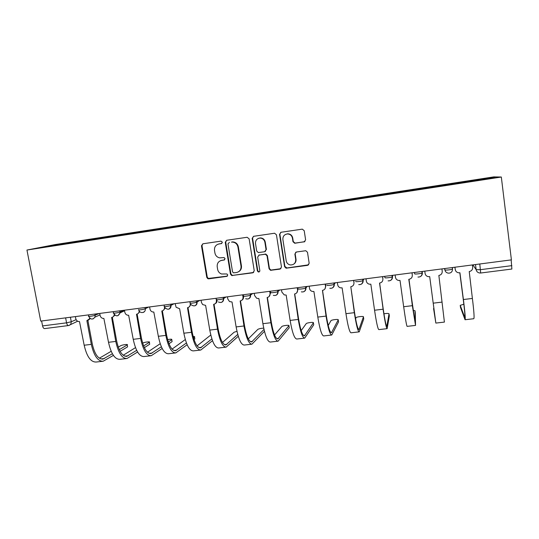 <?xml version="1.0" encoding="UTF-8"?>
<svg xmlns="http://www.w3.org/2000/svg" width="539" height="539" viewBox="0 0 539 539"><rect width="100%" height="100%" fill="white"/><g stroke="black" fill="none" stroke-linecap="round" stroke-linejoin="round"><path stroke-width="0.81" d="M222.371 242.193L220.97 241.128L202.866 243.796L201.471 245.804L206.754 277.322L207.798 278.69L208.734 278.831L226.771 276.372L227.768 274.984L226.906 273.967L221.495 273.987C219.386 273.165 218.106 271.629 217.641 269.385L217.21 266.751C216.968 263.301 218.477 261.172 221.731 260.364L224.083 260.027L225.073 258.626L224.049 257.568L219.575 257.858C217.055 257.244 215.506 255.634 214.933 253.04L214.495 250.399C214.259 246.929 215.768 244.78 219.023 243.951L221.381 243.608L222.371 242.193M304.09 241.957L305.613 239.882L304.218 230.712L302.298 229.142L281.041 232.269L279.546 234.337L284.579 266.664L286.081 268.2L307.654 265.343L309.17 263.295L307.499 252.286L305.788 250.723L296.383 252.009L294.873 254.058L295.716 259.502C295.729 263.133 293.937 264.945 290.332 264.952C288.069 264.474 286.694 263.093 286.202 260.822L282.894 239.518C282.766 236.298 284.275 234.438 287.422 233.946C290.117 234.074 291.788 235.469 292.428 238.137L292.973 241.708L294.752 243.271L304.912 241.62M501.324 177.028L511.403 259.872L40.715 321.103L26.95 250.042L501.324 177.028L493.805 176.886L55.416 244.524L26.95 250.042M249.119 238.804L247.091 237.275L226.676 240.286L225.248 242.314L230.456 274.075L231.689 275.53L252.798 272.822L254.253 270.821L249.119 238.804M253.633 236.311L274.567 233.232L276.44 234.788L281.486 267.088L279.997 269.116L270.524 270.308L269.082 268.786L267.027 255.776L265.41 254.233L259.124 255.068L257.662 257.096L259.818 270.598C259.811 271.589 259.326 272.047 258.349 271.986L257.379 270.935L252.171 238.359L253.633 236.311M511.174 259.899L511.868 269.035L480.687 273.01M68.5 325.556L44.71 328.588C43.72 328.622 43.005 327.732 42.568 325.913L66.566 322.834L71.269 321.756L76.12 319.667M41.611 320.981L42.568 325.913M63.582 244.174L37.683 248.081L51.515 245.4L76.504 241.546L76.343 242.213M459.787 183.166L459.376 182.425L76.504 241.546M459.652 182.465L491.743 177.513L495.247 177.607L461.728 182.862M63.528 244.106L461.721 182.775M78.377 241.896L78.249 241.202M459.477 183.213L459.376 182.425M51.515 245.4L51.838 245.905M491.251 178.227L491.743 177.513M221.825 243.439L218.261 244.12M220.559 260.667L224.615 259.811M202.859 243.796L201.984 245.636L207.252 277.073L208.29 278.441L227.384 276.096M226.602 240.3L225.706 242.146L230.901 273.832L232.134 275.281L232.895 275.355L253.647 272.458M229.425 242.328L227.977 243.911L232.538 271.811L233.434 272.842L236.432 272.539C239.714 271.744 241.243 269.608 241.021 266.138L237.921 247.003C237.2 244.005 235.354 242.361 232.363 242.072L231.474 242.126M238.514 271.791C240.744 270.517 241.721 268.557 241.445 265.909L241.021 266.138M231.918 241.964L232.808 241.903C235.786 242.193 237.632 243.837 238.353 246.828L241.445 265.909M258.774 255.163L265.774 254.037L267.384 255.58L269.439 268.557L270.874 270.073L280.927 268.685M253.471 236.338L252.569 238.198L257.763 270.699L258.727 271.744L259.448 271.696M264.885 242.227C264.265 239.633 262.648 238.245 260.041 238.07C256.887 238.501 255.378 240.34 255.506 243.588L256.699 251.039L258.322 252.582L264.595 251.74L266.064 249.705L264.885 242.227L265.249 242.058C264.629 239.471 263.019 238.09 260.418 237.908L258.545 238.339M265.323 251.457L266.064 249.705M265.249 242.058L266.428 249.517M285.751 234.317L287.732 233.798C290.427 233.926 292.091 235.321 292.724 237.975L293.27 241.539L295.042 243.102L304.367 241.789M294.018 263.948C295.561 262.789 296.221 261.24 296.005 259.293L295.716 259.502M295.803 252.191L295.17 253.862L296.005 259.293M280.765 232.329L279.876 234.189L284.895 266.434L286.937 267.977L308.699 264.811M127.527 346.436L127.251 344.913C128.774 343.943 122.225 344.771 120.696 345.735L118.277 347.15M75.386 316.588L75.77 318.657C76.336 320.644 77.576 321.615 79.496 321.574L84.178 345.229C86.806 356.636 90.815 362.235 96.205 362.026L102.45 361.312M90.289 318.576L88.383 320.105M112.388 353.759L102.962 359.089C98.186 359.257 94.621 354.184 92.263 343.875L87.884 320.382M89.636 318.037L89.359 318.947L86.88 320.624L91.313 344.374C93.927 355.807 97.882 361.426 103.171 361.231L113.406 355.383M120.123 351.34L127.514 346.887M127.164 344.967L119.281 349.656M111.175 351.3L99.365 358.199M149.62 343.828L149.343 342.305C150.9 341.308 144.183 342.137 142.741 343.114L142.653 343.168M99.728 313.422L100.113 315.51C100.678 317.505 101.932 318.488 103.879 318.441L108.514 342.299C111.088 353.8 114.901 359.473 119.948 359.304L126.348 358.57M114.874 315.2L112.934 316.939M136.677 350.35L126.806 356.333C122.333 356.468 118.951 351.327 116.646 340.931L112.321 317.269M114.228 314.533L114.18 314.917C113.864 316.353 113.008 317.195 111.62 317.451L115.764 341.43C118.317 352.957 122.07 358.644 127.022 358.496L137.593 352.021M144.364 347.668L149.64 344.266M149.296 342.332L143.617 345.944M135.491 347.628L123.229 355.262M172.022 341.187L171.752 339.658C172.123 339.051 170.748 339.038 167.616 339.61M124.462 310.208L124.846 312.31C125.405 314.325 126.672 315.308 128.646 315.268L133.234 339.321C135.747 350.923 139.358 356.663 144.054 356.542L150.617 355.787M139.85 311.717L137.883 313.718M161.356 346.766L151.014 353.544C146.864 353.631 143.664 348.43 141.413 337.94L137.142 314.102M139.17 310.828C139.163 312.728 138.274 313.866 136.508 314.257L140.598 338.431C143.098 350.067 146.642 355.828 151.237 355.72L162.172 348.477M168.997 343.754L172.089 341.611M172.096 341.611L171.752 339.658L168.343 341.989M160.198 343.727L147.464 352.23M194.788 338.526L194.518 336.956C194.916 336.599 194.451 336.451 193.13 336.498M149.586 306.94L150.085 309.541C150.792 311.286 152.032 312.121 153.81 312.034L158.345 336.296C160.797 347.999 164.2 353.813 168.539 353.732L175.256 352.964M165.21 308.113L163.243 310.43M186.42 342.966L175.599 350.707C171.773 350.754 168.768 345.492 166.571 334.908L162.367 310.882M164.476 307.176C164.638 309.271 163.748 310.552 161.801 311.01L165.823 335.393C168.262 347.129 171.597 352.964 175.829 352.897L187.141 344.724M164.105 305.047L164.321 306.28M194.027 339.543L194.855 338.916M194.518 336.956L193.467 337.737M185.288 339.55L172.082 349.11M210.789 335.009L197.085 345.863M175.121 303.619L176.125 307.277L179.628 308.726L183.853 333.217C186.251 345.027 189.432 350.916 193.4 350.882L200.279 350.094M190.954 304.38L189.034 307.075M211.881 338.89L200.562 347.823C197.079 347.83 194.269 342.501 192.133 331.822L187.99 307.614M189.869 301.699L190.233 303.848C190.388 305.957 189.479 307.25 187.498 307.715L191.46 332.307C193.831 344.138 196.951 350.054 200.804 350.033L212.507 340.688M236.971 331.303L234.094 332.246L222.492 342.467M201.06 300.243L201.424 302.399L202.644 304.569L205.615 305.391L209.779 330.097C212.11 342.009 215.068 347.972 218.645 347.985L225.7 347.177M217.062 300.398C217.102 301.874 216.503 302.958 215.263 303.646M237.739 334.429L225.922 344.899C222.789 344.866 220.188 339.462 218.106 328.689L214.023 304.286M216.051 298.289L216.415 300.459C216.557 302.588 215.627 303.888 213.612 304.36L217.507 329.167C219.818 341.106 222.701 347.096 226.171 347.123L238.278 336.269M263.726 328.157C261.253 328.258 259.306 328.649 257.878 329.342L248.304 338.863M227.431 296.814L227.788 298.983L229.506 301.537L232.026 302.002L236.129 326.917C238.393 338.937 241.115 344.98 244.295 345.048L251.524 344.219M243.244 294.752L243.547 296.632C243.722 298.155 243.19 299.32 241.957 300.135M264.009 329.43L251.679 341.928C248.917 341.847 246.518 336.376 244.497 325.509L240.488 300.897M242.665 294.833L243.022 297.016C243.156 299.165 242.206 300.479 240.158 300.957L243.978 325.974C246.222 338.027 248.877 344.091 251.935 344.172L264.46 331.31M289.2 327.49L288.924 325.724C289.827 324.822 283.123 325.522 281.917 326.459L274.533 334.968M254.233 293.324L254.583 295.52L256.692 298.289L258.875 298.552L262.904 323.69C265.1 335.824 267.58 341.942 270.356 342.056L277.76 341.207M270.214 291.249L270.517 293.142L269.123 296.517M288.924 325.724L277.854 338.91C275.456 338.782 273.286 333.237 271.326 322.268L267.384 297.454M269.722 291.309L270.066 293.512C270.194 295.682 269.217 297.009 267.135 297.494L270.888 322.733C273.057 334.894 275.469 341.039 278.117 341.167L289.241 327.752M313.678 324.64L313.395 322.814C314.149 321.931 307.493 322.612 306.3 323.535L301.173 330.623M281.479 289.78L281.823 291.997L284.235 294.907L286.169 295.055L290.123 320.415C292.246 332.651 294.483 338.856 296.827 339.018L304.42 338.148M297.636 287.678L297.932 289.591L296.787 292.771M313.395 322.814L304.441 335.837C302.44 335.669 300.493 330.043 298.599 318.98L294.725 293.95M297.225 287.732L297.568 289.955C297.683 292.145 296.686 293.486 294.57 293.977L298.242 319.432C300.338 331.707 302.5 337.933 304.717 338.115L313.711 324.855M338.512 321.743L338.236 319.856C338.842 319 332.219 319.661 331.04 320.57L328.211 325.489M309.177 286.175L309.521 288.412C309.817 289.921 310.707 290.925 312.182 291.417L313.914 291.491L317.801 317.08C319.849 329.43 321.823 335.716 323.73 335.932L331.512 335.042M325.516 284.053L325.805 285.987L324.97 288.85M338.236 319.856L331.465 332.725C329.861 332.502 328.15 326.802 326.324 315.632L322.524 290.386M325.192 284.093L325.529 286.337C325.637 288.547 324.613 289.901 322.457 290.4L326.048 316.083C328.076 328.467 329.976 334.78 331.748 335.015L338.539 321.918M363.724 318.805L363.441 316.858C363.906 316.029 357.303 316.662 356.151 317.559L355.585 318.731M337.347 282.517L337.683 284.767C338 286.364 338.957 287.395 340.547 287.839L342.13 287.873L345.944 313.685C347.911 326.156 349.622 332.523 351.071 332.799L359.048 331.883M353.867 280.368L353.961 282.658C354.062 284.888 353.011 286.256 350.822 286.755L354.332 312.674C356.272 325.179 357.903 331.573 359.223 331.862L363.744 318.933M363.441 316.858L358.927 329.551C357.741 329.282 356.266 323.508 354.514 312.236L350.795 286.761M353.631 280.395L353.961 282.658M389.313 315.827L389.03 313.819C388.606 313.321 386.908 313.314 383.936 313.786M365.994 278.784L366.325 281.062C366.661 282.732 367.672 283.777 369.363 284.194L370.832 284.188L374.558 310.235C376.444 322.821 377.879 329.282 378.863 329.612L387.042 328.675M382.703 276.615L382.885 278.919C382.966 281.169 381.895 282.544 379.665 283.056L383.094 309.211C384.954 321.83 386.308 328.312 387.15 328.662L389.326 315.908M389.03 313.819L386.847 326.331C386.086 326.007 384.866 320.153 383.189 308.773L379.537 283.076M382.562 276.635L382.885 278.919M415.293 312.802L415.01 310.727L413.063 310.356M395.134 274.998L395.458 277.289C395.808 279.027 396.872 280.091 398.651 280.469L400.019 280.442L403.664 306.731C405.469 319.432 406.622 325.98 407.12 326.371L415.502 325.408M412.032 272.801L412.301 275.112C412.375 277.383 411.277 278.771 409.007 279.29L412.348 305.68L415.535 325.408L415.293 312.829M415.01 310.727L415.225 323.056L408.784 279.323M411.985 272.801L412.301 275.112M433.929 308.16L433.565 308.517L435.525 320.718L429.704 276.635L435.842 323.077L433.565 308.517M424.779 271.137L425.096 273.455C425.453 275.254 426.565 276.325 428.424 276.675L429.718 276.635M441.926 268.907L442.229 271.238C442.297 273.529 441.171 274.937 438.861 275.463L444.405 322.093L435.849 323.077M454.943 267.216L455.246 269.554C455.617 271.4 456.769 272.485 458.702 272.808L459.929 272.761L463.399 299.529C465.022 312.479 465.575 319.216 465.049 319.728L460.495 307.425M463.863 304.212L460.225 305.35L464.719 317.35C465.191 316.871 464.699 310.794 463.23 299.118L459.814 272.774M455.475 270.43L454.842 267.229M472.386 264.945L472.69 267.297C472.743 269.608 471.591 271.029 469.233 271.562L472.386 298.444C473.983 311.434 474.441 318.199 473.761 318.731L465.13 319.721M472.905 264.878L476.166 269.689L480.505 269.668L511.868 265.639M475.513 264.541L476.166 269.689C476.543 271.575 477.722 272.68 479.703 272.99L480.667 273.01L479.791 263.982M70.414 317.235L71.269 321.756L70.831 324.182L69.282 325.374M452.565 267.526L452.504 269.096C451.264 269.756 444.857 270.416 444.891 269.877L444.446 268.584M444.715 268.543L444.891 269.877C445.268 271.737 446.42 272.828 448.36 273.152C451.015 273.192 452.396 271.838 452.504 269.096L452.302 267.56M422.172 271.481L422.347 272.801L422.212 271.474M414.457 272.485L414.639 273.799C414.444 274.364 420.838 273.697 422.104 273.017L422.347 272.801C422.488 274.412 421.862 275.665 420.467 276.547M392.298 275.368L392.486 276.675L392.749 275.308M384.725 276.352L384.907 277.659C384.55 278.245 390.943 277.565 392.237 276.878L392.486 276.675C392.628 278.34 391.968 279.6 390.512 280.462M362.942 279.182L363.131 280.482L363.791 279.074M334.092 282.935L334.281 284.221L335.319 282.78M305.721 286.627L305.916 287.9L307.318 286.418M277.828 290.258L278.023 291.518L279.775 290.002M250.392 293.822L250.595 295.076L252.69 293.526M223.416 297.333L223.618 298.579L226.043 296.996M196.87 300.789L197.079 302.015L199.828 300.405M170.762 304.185L170.978 305.404L174.023 303.76M138.766 309.581C136.946 310.417 143.765 309.534 145.274 308.746L145.058 307.526L145.287 308.732L148.636 307.062M119.786 310.814L120.008 312.014L123.647 310.316M94.904 314.055L95.127 315.241L99.041 313.516M88.484 314.891L88.706 316.11C86.961 316.905 93.456 316.029 95.127 315.241L94.965 317.121L93.099 318.899M113.318 311.657L113.54 312.869C111.748 313.685 118.432 312.802 120.008 312.014L120.056 312.896L117.953 315.699M138.826 309.905C139.628 314.116 146.022 312.97 145.274 308.746L145.287 308.732C145.476 310.545 144.789 311.778 143.212 312.445M164.348 306.267C162.69 307.068 169.428 306.219 170.917 305.438L170.978 305.404C171.159 307.21 170.465 308.456 168.882 309.137M190.348 302.891C188.852 303.666 195.516 302.851 196.978 302.069L197.079 302.015C197.261 303.821 196.56 305.074 194.977 305.775M216.772 299.462C215.445 300.216 222.034 299.421 223.476 298.653L223.618 298.579C223.793 300.378 223.085 301.631 221.502 302.352M243.635 295.978C242.469 296.706 249.005 295.931 250.426 295.177L250.595 295.076C250.763 296.868 250.056 298.134 248.472 298.869M270.949 292.434C269.945 293.135 276.426 292.387 277.828 291.639L278.023 291.518C278.191 293.297 277.484 294.563 275.907 295.325M298.721 288.837C297.878 289.504 304.319 288.776 305.694 288.048L305.916 287.9C306.071 289.665 305.37 290.932 303.807 291.714M326.964 285.171C326.277 285.818 332.698 285.104 334.045 284.383L334.281 284.221C334.436 285.96 333.742 287.233 332.199 288.042M355.686 281.446C355.167 282.065 361.568 281.371 362.888 280.664L363.131 280.482C363.279 282.187 362.606 283.46 361.096 284.289M65.623 317.862L66.566 322.834C66.998 324.667 67.678 325.569 68.615 325.543L77.636 321.217M473.538 265.808L472.508 264.932M219.501 243.783L219.023 243.951M224.541 259.825L224.083 260.027M222.196 260.155L221.731 260.364M227.222 276.13L226.771 276.372M209.226 278.582L208.734 278.831M207.252 277.073L206.754 277.322M201.984 245.636L201.471 245.804M221.805 243.453L221.381 243.608M253.195 272.586L252.798 272.822M232.895 275.355L232.457 275.597M230.901 273.832L230.456 274.075M225.706 242.146L225.248 242.314M238.353 246.828L237.921 247.003M271.467 270.093L271.117 270.329M269.439 268.557L269.082 268.786M267.384 255.58L267.027 255.776M265.356 254.044L264.993 254.24M259.508 254.873L259.124 255.068M257.763 270.699L257.379 270.935M252.569 238.198L252.171 238.359M91.313 344.374L84.178 345.229M104.337 358.55L100.867 358.947M115.764 341.43L108.514 342.299M128.087 355.807L124.846 356.178M140.598 338.431L133.234 339.321M152.193 353.025L149.188 353.368M165.823 335.393L158.345 336.296M176.677 350.195L173.915 350.512M191.46 332.307L183.853 333.217M201.546 347.325L199.032 347.615M217.507 329.167L209.779 330.097M216.415 300.459L216.947 300.122M226.798 344.408L224.541 344.664M243.978 325.974L236.129 326.917M243.022 297.016L243.547 296.632M252.447 341.443L250.453 341.672M270.888 322.733L262.904 323.69M270.066 293.512L270.517 293.142M278.501 338.431L276.79 338.633M298.242 319.432L290.123 320.415M297.568 289.955L297.932 289.591M304.973 335.379L303.545 335.541M326.048 316.083L317.801 317.08M325.529 286.337L325.805 285.987M331.876 332.267L330.744 332.401M354.332 312.674L345.944 313.685M359.217 329.113L358.388 329.208M383.094 309.211L374.558 310.235M387.002 325.9L386.483 325.96M412.348 305.68L403.664 306.731M442.108 302.096L433.275 303.161M460.225 305.35L460.501 307.479M472.386 298.444L463.399 299.529M464.894 316.905L464.51 316.952M88.767 316.413C90.572 319.647 92.641 319.883 94.965 317.121L99.998 314.87M170.695 304.191L170.917 305.438C170.007 309.649 167.966 310.343 164.806 307.506M196.762 300.802L196.978 302.069C196.432 305.849 194.579 306.799 191.412 304.926M223.261 297.353L223.476 298.653C223.133 302.109 221.428 303.208 218.376 301.948M250.211 293.849L250.426 295.177C250.184 298.411 248.6 299.59 245.669 298.727M277.612 290.285L277.828 291.639C277.646 294.718 276.143 295.951 273.32 295.345M305.485 286.66L305.694 288.048C305.552 291.013 304.104 292.286 301.355 291.848M333.836 282.968L334.045 284.383C333.924 287.28 332.516 288.574 329.814 288.264M362.68 279.215L362.888 280.664C362.774 283.501 361.393 284.808 358.725 284.592M392.028 275.402L392.237 276.878C392.129 279.674 390.755 280.994 388.107 280.853M421.896 271.515L422.104 273.017C421.997 275.786 420.622 277.127 417.974 277.039M113.601 313.186C115.979 316.784 118.135 316.683 120.056 312.896L124.563 310.774M197.018 301.631L195.441 302.554M208.29 278.441L207.798 278.69M232.134 275.281L231.689 275.53M232.808 241.903L232.363 242.072M270.874 270.073L270.524 270.308M265.774 254.037L265.41 254.233M258.727 271.744L258.349 271.986M260.418 237.908L260.041 238.07M127.602 346.833L127.251 344.913M89.359 318.947L90.249 318.549M102.962 359.089L102.316 359.163M149.687 344.239L149.343 342.305M126.806 356.333L126.2 356.407M151.014 353.544L150.455 353.604M175.599 350.707L175.081 350.768M200.562 347.823L200.097 347.877M225.922 344.899L225.504 344.947M251.679 341.928L251.309 341.969"/></g></svg>
